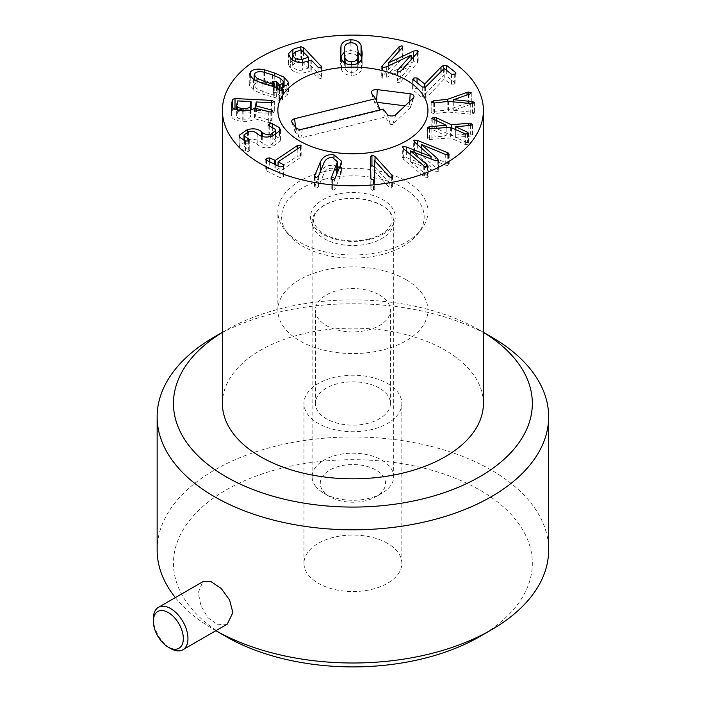<?xml version="1.0" encoding="UTF-8"?>
<svg xmlns="http://www.w3.org/2000/svg" width="702" height="702" viewBox="0 0 702 702"><rect width="100%" height="100%" fill="white"/><g stroke="black" fill="none" stroke-linecap="round" stroke-linejoin="round"><path stroke-width="0.53" stroke-dasharray="3.51 2.63" d="M412.636 79.124L412.636 89.777L422.279 97.675L425.561 97.727L427.992 95.884L444.164 79.159L451.553 84.924L454.703 84.951L455.668 83.187L446.674 76.123L443.357 76.079L440.988 77.808L424.754 94.647L417.058 88.601L413.908 88.575L412.952 90.347L412.952 79.695M427.992 85.232L427.992 95.884M444.164 68.506L444.164 79.159M444.199 68.489L444.199 79.15M451.553 74.272L451.553 84.924M455.668 73.719L455.984 83.757L455.984 73.105M446.674 70.437L446.674 76.123M443.357 69.34L443.357 76.079M440.988 71.788L440.988 77.808M424.789 87.338L424.789 94.638M424.754 87.338L424.754 94.647M417.058 82.924L417.058 88.601M466.997 103.045L447.788 109.889L433.757 111.425L431.212 112.829L434.468 113.584L448.499 112.039L472.332 114.347L474.42 113.048L472.507 112.259L453.729 110.284L469.971 104.572L471.244 103.431L468.488 102.685L466.997 103.045L466.997 94.963M447.788 101.465L447.788 109.889M431.177 101.983L431.177 112.645L431.212 102.167M448.499 101.386L448.499 112.039M470.717 103.677L470.717 114.338M472.332 103.694L472.332 114.347M474.42 102.65L474.429 113.18L474.429 102.527M472.507 103.668L472.507 112.259M453.755 101.93L453.755 110.346M453.729 101.93L453.729 110.284M469.971 93.919L469.971 104.572M471.244 93.112L471.279 103.606L471.279 92.954M468.488 94.437L468.488 102.685M431.844 118.357L431.844 128.598L432.818 129.738L446.165 135.907L429.238 137.434L427.36 138.355L427.36 127.703M446.165 127.606L446.165 135.907L446.156 127.606M429.238 128.861L429.238 137.434M427.404 127.931L427.404 138.118L429.343 139.531L450.359 137.89L465.619 144.709L468.524 144.05L468.576 133.187M431.107 128.957L431.107 139.619M450.359 127.229L450.359 137.89M464.031 133.591L464.031 144.243M468.524 133.398L468.524 144.05L467.55 142.901L455.651 137.399L470.744 136.048L472.586 135.337L472.621 124.465M455.651 129.695L455.651 137.399M455.668 126.729L455.668 137.381M472.586 124.684L472.586 135.337L470.647 133.924L468.866 133.871L451.483 135.468L436.337 128.405L434.749 127.939L431.8 128.808L431.8 118.147M470.647 125.404L470.647 133.924M468.866 125.553L468.866 133.871M451.483 127.755L451.483 135.468M436.337 120.709L436.337 128.405M434.749 119.981L434.749 127.939M447.209 155.019L447.209 163.145L417.681 151.149L414.11 150.79L413.68 151.395L413.68 140.742M414.11 141.585L414.11 150.79L414.724 152.843L430.975 167.19L406.344 157.625L402.772 157.266L402.325 157.889L402.325 147.236M431.028 158.924L431.028 167.155M430.975 158.898L430.975 167.19M402.772 157.266L403.378 159.319L424.605 177.097L427.746 177.404L428.194 176.781L428.194 166.128M423.78 165.865L423.78 176.518M427.746 166.751L427.746 177.404L427.421 175.684L410.222 161.486L434.994 171.139L438.259 171.411L438.697 160.153M410.222 154.431L410.222 161.486M410.31 150.781L410.31 161.434M434.994 160.477L434.994 171.139M437.82 160.934L437.82 169.524L421.393 155.045L445.726 165.242L448.701 165.453L449.175 164.786L449.175 154.133M438.259 160.758L438.259 171.411L437.82 169.524M421.34 147.999L421.34 155.081M421.393 144.393L421.393 155.045M448.701 154.791L448.701 165.453L448.209 163.627L447.209 163.145M373.482 180.089L373.482 190.742L374.754 189.277L374.482 179.598M374.236 170.84L389.031 187.18L391.33 188.127L392.497 186.407L374.236 166.4M374.35 160.17L374.35 170.823M391.33 177.466L391.33 188.127M392.629 176.316L392.629 186.969L392.497 176.799M392.006 177.246L392.006 185.688M370.428 157.151L370.867 188.794L371.042 189.558L373.482 190.742M370.63 166.558L370.428 167.804M370.867 178.132L370.867 188.794M374.763 178.712L374.763 189.364L374.754 178.799M337.425 172.56L331.019 189.47L331.019 178.817M331.186 179.387L331.186 188.759L332.388 190.672L334.924 189.268L340.593 175.518L341.435 171.753L339.47 167.602M337.425 166.409L333.976 165.532C327.588 164.654 323.034 167.05 320.323 172.727L314.487 187.197L314.487 176.544M320.323 171.665L320.323 172.727M314.654 177.115L314.654 186.486L315.856 188.399L318.392 186.995L324.061 173.245C325.851 169.472 328.773 167.857 332.836 168.401L337.425 172.438M266.339 170.797L280.001 177.571L283.134 177.15L283.88 176.079L283.327 175.333L278.185 172.516L300.123 157.766L301.167 156.467L300.605 155.756L297.209 156.318L274.851 171.139L269.665 168.568L266.584 168.945L265.786 170.068L266.339 170.797L266.339 160.144M280.001 166.918L280.001 177.571M283.134 166.497L283.134 177.15M283.327 166.348L283.327 175.333M278.132 165.988L278.185 161.855M269.665 161.785L269.665 168.568M266.584 160.267L266.584 168.945M279.501 132.643L279.501 138.355L272.341 134.363L269.779 134.407L268.111 135.977L274.93 139.672L275.544 141.339L270.919 144.77C267.795 145.753 264.908 145.165 262.267 143.024L261.398 142.313C258.011 139.461 253.325 138.785 247.358 140.277L239.101 145.99L239.865 148.131L245.498 151.65L248.096 151.658L249.71 150.202L244.498 146.902L244.015 145.577L248.569 142.418C251.693 141.497 254.528 142.085 257.09 144.173L257.959 144.875C261.328 147.745 266.067 148.42 272.165 146.902L280.467 140.944L279.501 138.355M268.111 125.316L268.111 135.977L268.006 124.982M269.103 125.842L269.103 136.495M274.93 129.01L274.93 139.672M270.919 136.521L270.919 144.77M261.398 136.223L261.398 142.313M239.865 137.469L239.865 148.131M245.498 140.997L245.498 151.65M249.71 140.11L249.798 150.482L249.798 139.821M248.78 140.786L248.78 149.64M244.498 140.663L244.498 146.902M248.569 131.757L248.569 142.418M257.959 134.222L257.959 144.875M280.633 89.136L272.639 85.644L263.864 82.81C260.021 81.923 257.09 82.248 255.063 83.792L254.133 85.53L257.02 88.856L265.049 92.357L273.798 95.182L274.763 95.349L273.385 93.41L273.429 92.392L276.5 92.322L279.484 95.542L282.616 94.182L283.547 92.462L280.633 89.136L280.633 78.484M263.864 72.157L263.864 82.81M255.063 73.14L255.063 83.792M257.02 81.239L257.02 88.856M273.798 86.995L273.798 95.182M274.763 87.162L274.763 95.349M273.385 82.748L273.385 93.41L273.429 82.81M276.5 87.39L276.5 92.322M277.86 89.224L277.86 93.252M279.484 90.488L279.484 95.542M282.616 87.197L282.616 94.182M284.082 86.776L284.082 87.838L274.763 83.766L264.531 80.467C258.275 79.159 253.694 79.73 250.798 82.187L249.263 85.039L253.58 90.154L262.925 94.235L276.623 98.061L279.44 101.132L282.511 101.062L282.555 100.044L281.195 98.087L286.881 95.788L288.417 92.954L284.082 87.838M286.881 85.135L286.881 95.788M264.531 72.306L264.531 80.467M250.798 77.404L250.798 82.187M253.58 79.493L253.58 90.154M273.131 86.872L273.131 97.525M276.623 87.408L276.623 98.061M278.08 89.54L278.08 100.202M279.44 90.479L279.44 101.132M282.511 90.409L282.511 101.062L282.555 90.374M281.195 90.777L281.195 98.087M357.766 63.329L357.766 68.612L358.239 62.838L357.336 57.055C356.432 54.721 354.308 53.51 350.965 53.413C347.604 53.589 345.56 54.853 344.831 57.213L344.322 61.144M357.336 46.393L357.336 57.055M350.965 42.761L350.965 53.413M344.831 46.551L344.831 57.213M344.349 62.662L345.261 68.77C346.174 71.104 348.315 72.315 351.676 72.411C355.019 72.236 357.046 70.972 357.766 68.612M345.261 63.25L345.261 68.77M351.676 64.698L351.676 72.411M361.565 58.871L361.565 69.524L362.171 65.163L361.741 58.31M351.79 64.698L351.79 75.351C356.923 75.228 360.179 73.28 361.565 69.524M350.851 42.761L350.851 50.474L344.322 52.159M358.248 52.501L350.851 50.474M340.856 56.862L340.479 63.057L341.541 69.779C343.217 73.499 346.63 75.351 351.79 75.351M341.541 59.126L341.541 69.779M400.772 81.88L418.173 62.013L417.155 61.013L413.548 61.776L388.662 73.447L402.281 58.336L402.79 57.31L401.965 56.45L399.078 57.38L381.686 77.246L382.695 78.238L386.337 77.492L411.135 65.874L397.578 80.914L397.06 81.941L397.885 82.801L400.772 81.88L400.772 71.227M388.803 65.672L388.803 73.491M388.662 65.742L388.662 73.447M411.03 55.186L411.03 65.839M411.135 59.723L411.135 65.874M308.406 60.802L308.406 68.094L301.255 60.653L295.489 62.504L292.646 65.242L294.006 67.848C296.384 70.2 299.263 70.902 302.641 69.937L308.406 68.094L308.441 60.793M295.489 51.851L295.489 62.504M302.641 62.425L302.641 69.937M321.358 76.685L303.554 58.187L300.833 57.424L292.874 59.977L288.408 64.444L290.681 68.91C294.682 72.832 299.447 74.043 304.975 72.56L311.276 70.779L317.997 77.764L321.095 78.721L321.955 77.817L321.358 76.685L321.358 67.971M292.874 53.659L292.874 59.977M290.681 58.257L290.681 68.91M304.975 61.908L304.975 72.56M236.679 105.019L236.679 115.672C236.521 117.717 238.662 118.884 243.103 119.165C247.595 119.331 250.07 118.401 250.509 116.365L250.763 112.223L237.662 111.574L236.662 115.962L236.662 109.758M251.105 112.373L250.763 101.571M250.509 110.082L250.509 116.365M271.323 111.995L271.323 120.595L255.616 116.435L256.186 112.636L271.209 113.25L274.315 112.302L274.324 101.553M274.315 101.65L274.315 112.302L271.542 111.039L236.662 109.293M235.126 109.214L232.397 110.091L231.572 115.839L231.572 105.177M231.599 105.607L231.599 115.391C231.449 118.84 235.17 120.823 242.769 121.349C248.534 121.578 252.43 120.691 254.466 118.699L268.726 122.464L270.156 122.701L272.894 121.753L272.902 111.03M242.769 110.697L242.769 121.349M254.466 108.047L254.466 118.699M268.726 111.802L268.726 122.464M272.894 111.1L272.894 121.753L271.323 120.595M255.616 108.345L255.616 116.435M379.431 388.153A37.522 21.665 0 0 0 338.539 383.459A37.522 21.665 0 0 0 315.382 403.466A37.522 21.665 0 0 0 352.904 425.131A37.522 21.665 0 0 0 390.417 403.466A37.522 21.665 0 0 0 379.431 388.153M379.431 294.919A37.522 21.665 180 0 1 390.417 310.231A37.522 21.665 180 0 1 352.904 331.897A37.522 21.665 180 0 1 315.382 310.231A37.522 21.665 180 0 1 338.539 290.224A37.522 21.665 180 0 1 379.431 294.919M405.958 279.598A75.035 43.322 0 0 0 324.184 270.209A75.035 43.322 0 0 0 277.86 310.231A75.035 43.322 0 0 0 352.904 353.554A75.035 43.322 0 0 0 427.939 310.231A75.035 43.322 0 0 0 405.958 279.598M222.402 403.466A130.502 75.342 180 0 1 352.904 328.124A130.502 75.342 180 0 1 483.397 403.466M377 102.308L376.526 102.246A1.395 0.807 0 0 0 374.859 103.185A1.395 0.807 0 0 0 374.947 103.352L380.177 110.398L295.998 131.23A1.395 0.807 0 0 0 295.173 132.125A1.395 0.807 0 0 0 295.261 132.283L299.113 137.478A1.395 0.807 0 0 0 300.947 137.908L385.135 117.076L390.365 124.122A1.395 0.807 0 0 0 391.549 124.614A1.395 0.807 0 0 0 392.839 124.228L410.319 107.608A1.395 0.807 0 0 0 410.503 107.345A1.395 0.807 0 0 0 409.424 106.397L405.054 105.853M383.292 109.073L385.135 117.076M379.975 109.889L380.177 110.398M322.911 490.803A32.625 18.84 0 0 0 329.826 496.7A32.625 18.84 0 0 0 375.974 496.7A32.625 18.84 0 0 0 378.703 471.858A32.625 18.84 0 0 0 336.355 467.146A32.625 18.84 0 0 0 322.911 490.803M315.417 486.003A40.777 23.543 0 0 0 324.061 493.374A40.777 23.543 0 0 0 381.739 493.374A40.777 23.543 0 0 0 393.682 476.728A40.777 23.543 0 0 0 352.904 453.185A40.777 23.543 0 0 0 312.118 476.728A40.777 23.543 0 0 0 315.417 486.003M368.962 243.612A40.777 23.543 0 0 0 393.682 221.972A40.777 23.543 0 0 0 352.904 198.429A40.777 23.543 0 0 0 312.118 221.972A40.777 23.543 0 0 0 315.417 231.248A40.777 23.543 0 0 0 368.962 243.612M324.824 179.177A71.271 41.146 0 0 0 287.838 233.801A71.271 41.146 0 0 0 352.904 258.143A71.271 41.146 0 0 0 417.962 233.801A71.271 41.146 0 0 0 403.694 188.136A71.271 41.146 0 0 0 324.824 179.177M323.341 171.85A75.035 43.322 180 0 1 427.939 211.671A75.035 43.322 180 0 1 421.402 229.361A75.035 43.322 180 0 1 352.904 254.993A75.035 43.322 180 0 1 284.398 229.361A75.035 43.322 180 0 1 277.86 211.671A75.035 43.322 180 0 1 323.341 171.85M153.352 618.576A24.465 14.128 -120 0 0 170.647 648.543M227.255 624.139L217.848 624.754L208.02 617.795L200.877 605.686L198.262 592.646L202.79 581.756M387.504 543.322A48.938 28.256 0 0 0 334.17 537.197A48.938 28.256 0 0 0 303.966 563.302A48.938 28.256 0 0 0 352.904 591.558A48.938 28.256 0 0 0 401.842 563.302A48.938 28.256 0 0 0 387.504 543.322M387.504 383.494A48.938 28.256 180 0 1 401.842 403.466A48.938 28.256 180 0 1 352.904 431.721A48.938 28.256 180 0 1 303.966 403.466A48.938 28.256 180 0 1 334.17 377.369A48.938 28.256 180 0 1 387.504 383.494M215.891 630.703A195.753 113.013 180 0 1 214.479 629.896L214.479 629.896A195.753 113.013 180 0 1 175.36 597.586M157.151 549.982A195.753 113.013 180 0 1 277.992 445.568A195.753 113.013 180 0 1 491.321 470.068A195.753 113.013 180 0 1 548.648 549.982M214.479 629.896L215.883 630.703L214.479 629.896M479.782 636.556A179.44 103.598 0 0 0 479.782 490.049A179.44 103.598 0 0 0 226.018 490.049A179.44 103.598 0 0 0 226.018 636.556M491.321 336.872A195.753 113.013 0 0 0 214.479 336.872M222.402 332.362A179.44 103.598 180 0 1 226.018 330.212A179.44 103.598 180 0 1 479.782 330.212A179.44 103.598 180 0 1 483.397 332.362M422.279 87.013L422.279 97.675M425.561 87.074L425.561 97.727M454.703 74.298L454.703 84.951M413.908 80.449L413.908 88.575M433.757 102.983L433.757 111.425M434.468 102.931L434.468 113.584M432.818 119.086L432.818 129.738M429.343 128.878L429.343 139.531M465.619 134.056L465.619 144.709M467.55 134.012L467.55 142.901M470.744 125.395L470.744 136.048M414.724 142.19L414.724 152.843M406.344 151.158L406.344 157.625M403.378 148.657L403.378 159.319M424.605 166.444L424.605 177.097M427.421 166.892L427.421 175.684M445.726 154.589L445.726 165.242M448.209 154.984L448.209 163.627M417.681 144.787L417.681 151.149M389.031 176.527L389.031 187.18M375.017 160.916L375.017 167.129M371.042 178.905L371.042 189.558M336.855 173.938L336.855 175M332.388 180.019L332.388 190.672M334.924 178.615L334.924 189.268M340.593 164.865L340.593 175.518M333.976 157.968L333.976 165.532M315.856 177.746L315.856 188.399M318.392 176.342L318.392 186.995M324.061 162.592L324.061 173.245M300.123 147.113L300.123 157.766M300.605 146.744L300.605 155.756M297.209 149.07L297.209 156.318M275.272 164.566L275.272 171.069M274.851 164.365L274.851 171.139M272.341 127.009L272.341 134.363M269.779 126.027L269.779 134.407M262.267 136.504L262.267 143.024M247.358 132.099L247.358 140.277M248.096 140.997L248.096 151.658M257.09 133.52L257.09 144.173M272.165 136.249L272.165 146.902M272.639 74.991L272.639 85.644M265.049 84.372L265.049 92.357M274.763 75.807L274.763 83.766M262.925 83.582L262.925 94.235M358.239 52.185L358.239 62.838M362.118 56.107L362.118 62.785M340.479 52.404L340.479 63.057M417.523 52.632L417.523 63.285M417.155 53.045L417.155 61.013M413.548 57.046L413.548 61.776M402.281 47.683L402.281 58.336M399.078 51.228L399.078 57.38M382.327 67.445L382.327 75.965M382.695 67.585L382.695 78.238M386.337 66.839L386.337 77.492M397.578 72.025L397.578 80.914M301.649 50.114L301.649 60.776M301.255 50L301.255 60.653M303.554 52.097L303.554 58.187M300.833 50.14L300.833 57.424M310.889 60.012L310.889 70.665M311.276 60.126L311.276 70.779M317.997 67.111L317.997 77.764M321.095 68.068L321.095 78.721M237.662 100.912L237.662 111.574M237.276 101.035L237.276 111.688M243.103 110.705L243.103 119.165M271.542 102.606L271.542 111.039M232.397 107.371L232.397 110.091M270.156 112.039L270.156 122.701M256.186 101.983L256.186 112.636M256.572 101.86L256.572 112.522M271.209 102.597L271.209 113.25M302.325 129.107L300.947 137.908M387.153 114.268L390.365 124.122M395.831 114.619L392.839 124.228M413.311 97.999L410.319 107.608M409.722 101.413L409.424 106.397M376.588 101.237L376.526 102.246M371.727 93.489L374.947 103.352M295.542 127.141L295.998 131.23M292.05 122.429L295.261 132.283M295.902 127.624L299.113 137.478M369.603 239.505A42.41 24.491 180 0 1 310.784 214.101A42.41 24.491 180 0 1 378.308 197.394A42.41 24.491 180 0 1 369.603 239.505M370.428 156.941L370.428 167.594M341.435 161.1L341.435 171.753M283.88 165.418L283.88 176.079M278.053 165.953L278.053 172.674M301.167 145.814L301.167 156.467M265.786 159.415L265.786 170.068M275.544 135.188L275.544 141.339M239.101 135.337L239.101 145.99M244.015 140.461L244.015 145.577M280.467 130.291L280.467 140.944M254.133 85.53L254.133 79.809M273.175 92.883L273.175 82.231M283.547 92.462L283.547 86.951M288.417 82.292L288.417 92.954M249.263 74.386L249.263 85.039M282.757 89.953L282.757 100.605M358.274 64.681L358.274 63.022M362.171 54.51L362.171 65.163M340.426 50L340.426 60.653M418.173 51.351L418.173 62.013M402.79 46.657L402.79 57.31M381.686 66.585L381.686 77.246M397.06 71.288L397.06 81.941M308.529 67.98L308.529 60.767M292.646 65.242L292.646 59.951M288.408 53.791L288.408 64.444M321.955 67.164L321.955 77.817M390.417 403.466L390.417 310.231M315.382 403.466L315.382 310.231M427.939 310.231L427.939 211.671M277.86 310.231L277.86 211.671M410.503 107.345L413.934 97.069M374.859 103.185L371.419 92.91M295.173 132.125L291.742 121.85M375.974 496.7L381.739 493.374M329.826 496.7L324.061 493.374M393.682 476.728L393.682 221.972M312.118 476.728L312.118 221.972M368.822 239.005C378.15 236.442 384.661 232.941 388.355 228.492L390.882 224.684C392.444 222.253 392.444 218.919 390.9 214.672C389.145 205.265 360.266 193.594 337.188 200.272C316.988 205.44 313.031 216.427 313.75 219.621C312.697 222.358 315.391 226.623 321.832 232.415C330.581 239.338 351.395 243.497 368.822 239.005M417.962 233.801L421.402 229.361M287.838 233.801L284.398 229.361M401.842 563.302L401.842 403.466M303.966 563.302L303.966 403.466M226.018 330.212L222.402 332.3M479.782 330.212L483.397 332.3"/><path stroke-width="1.05" d="M412.952 79.695L413.908 77.922L417.058 77.948L424.754 83.994L440.988 67.155L443.357 65.426L446.674 65.47L455.668 72.525L454.703 74.298L451.553 74.272L444.199 68.489L425.561 87.074L422.279 87.013L412.636 79.124M455.984 73.105L455.668 72.525L455.668 73.719M446.674 65.47L446.674 70.437M443.357 65.426L443.357 69.34M440.988 67.155L440.988 71.788M424.789 83.977L424.789 87.338M424.754 83.994L424.754 87.338M417.058 77.948L417.058 82.924M466.997 92.383L468.488 92.032L471.244 92.778L469.971 93.919L453.755 99.693L472.507 101.606L474.42 102.395L472.332 103.694L448.499 101.386L434.468 102.931L431.212 102.167L433.757 100.772L447.788 99.228L466.997 92.383L466.997 94.963M447.788 99.228L447.788 101.465M472.507 101.606L472.507 103.668M453.755 99.693L453.755 101.93M453.729 99.623L453.729 101.93M468.488 92.032L468.488 94.437M431.8 118.147L434.749 117.278L436.337 117.743L451.483 124.816L468.866 123.21L470.647 123.271L472.586 124.684L470.744 125.395L455.651 126.746L467.55 132.248L468.524 133.398L465.619 134.056L450.359 127.229L429.343 128.878L427.404 127.466L429.238 126.781L446.165 125.246L431.844 118.357M446.165 125.246L446.165 127.606L446.156 125.272M429.238 126.781L429.238 128.861M455.651 126.746L455.651 129.695M470.647 123.271L470.647 125.404M468.866 123.21L468.866 125.553M451.483 124.816L451.483 127.755M436.337 117.743L436.337 120.709M434.749 117.278L434.749 119.981M447.209 152.492L448.209 152.975L448.701 154.791L445.726 154.589L421.34 144.428L437.82 158.871L438.259 160.758L434.994 160.477L410.222 150.833L427.421 165.031L427.746 166.751L424.605 166.444L403.378 148.657L402.772 146.613L406.344 146.964L430.975 156.537L414.724 142.19L414.11 140.137L417.681 140.497L447.209 152.492L447.209 155.019M413.68 140.742L414.11 140.137L414.11 141.585M431.028 156.502L431.028 158.924M430.975 156.537L430.975 158.898M402.325 147.236L402.772 146.613M428.194 166.128L427.746 166.751M410.222 150.833L410.222 154.431M437.82 158.871L437.82 160.934M438.697 160.153L438.259 160.758M421.34 144.428L421.34 147.999M449.175 154.133L448.701 154.791M374.482 179.598L374.236 160.188L374.763 178.712M374.754 178.799L373.482 180.089L371.042 178.905L370.867 178.132L370.428 157.151L371.937 155.072L375.017 156.476L392.497 175.754L391.33 177.466L389.031 176.527L374.236 160.188M392.497 176.799L392.629 176.316M392.006 175.026L392.006 177.246M374.236 166.4L371.937 165.725L370.63 166.558M320.323 162.074C323.034 156.397 327.588 153.992 333.976 154.87L341.435 161.1L340.593 164.865L334.924 178.615L332.388 180.019L331.186 178.097L337.425 161.776L332.836 157.739C328.773 157.204 325.851 158.819 324.061 162.592L318.392 176.342L315.856 177.746L314.654 175.825L320.323 162.074L320.323 171.665M331.019 178.817L331.186 179.387M339.47 167.602L337.425 166.409M314.487 176.544L314.654 177.115M337.425 161.776L337.425 172.56M266.584 158.292L269.665 157.906L275.272 160.416L297.209 145.665L300.605 145.103L301.167 145.814L300.123 147.113L278.185 161.855L283.327 164.68L283.88 165.418L283.134 166.497L280.001 166.918L266.339 160.144L265.786 159.415L266.584 158.292L266.584 160.267M283.327 164.68L283.327 166.348M278.185 161.855L278.132 165.988M269.665 157.906L269.665 161.785M279.501 127.703L280.467 130.291L272.165 136.249C266.067 137.759 261.328 137.083 257.959 134.222L257.09 133.52C254.528 131.432 251.693 130.844 248.569 131.757L244.015 134.924L244.498 136.241L249.71 139.54L248.096 140.997L245.498 140.997L239.865 137.469L239.101 135.337L247.358 129.616C253.325 128.133 258.011 128.808 261.398 131.66L262.267 132.362C264.908 134.512 267.795 135.091 270.919 134.117L275.544 130.677L274.93 129.01L268.111 125.316L269.779 123.745L272.341 123.71L279.501 127.703L279.501 132.643M270.919 134.117L270.919 136.521M261.398 131.66L261.398 136.223M248.78 138.987L248.78 140.786M244.498 136.241L244.498 140.663M257.02 78.203L265.049 81.704L273.798 84.53L274.763 84.696L273.385 82.748L273.429 81.73L276.5 81.669L279.484 84.881L282.616 83.52L283.547 81.801L280.633 78.484L272.639 74.991L263.864 72.157C260.021 71.262 257.09 71.595 255.063 73.14L254.133 74.877L257.02 78.203L257.02 81.239M273.798 84.53L273.798 86.995M274.763 84.696L274.763 87.162M273.385 82.748L273.429 81.73L273.429 82.81M276.5 81.669L276.5 87.39M277.86 82.599L277.86 89.224M279.484 84.881L279.484 90.488M282.616 83.52L282.616 87.197M284.082 77.185L288.417 82.292L286.881 85.135L281.195 87.425L282.555 89.391L282.511 90.409L279.44 90.479L276.623 87.408L262.925 83.582L253.58 79.493L249.263 74.386L250.798 71.525C253.694 69.077 258.275 68.506 264.531 69.814L274.763 73.113L284.082 77.185L284.082 86.776M264.531 69.814L264.531 72.306M250.798 71.525L250.798 77.404M282.511 90.409L282.555 89.391L282.555 90.374M281.195 87.425L281.195 90.777M345.261 58.117C346.174 60.451 348.315 61.662 351.676 61.75C355.019 61.583 357.046 60.311 357.766 57.959L358.239 52.185L357.336 46.393C356.432 44.068 354.308 42.848 350.965 42.761C347.604 42.936 345.56 44.2 344.831 46.551L344.357 52.36L345.261 63.25M357.766 57.959L357.766 63.329M344.322 50.483L344.349 62.662M351.676 61.75L351.676 64.698M341.032 45.648C342.427 41.883 345.7 39.944 350.851 39.821C355.993 39.812 359.398 41.672 361.056 45.393L362.118 52.132L361.565 58.871C360.179 62.627 356.923 64.566 351.79 64.698C346.63 64.698 343.217 62.838 341.541 59.126L340.479 52.404L341.032 45.648L340.856 56.862M361.056 45.393L361.056 56.046L358.248 52.501M361.741 58.31L361.056 56.046M350.851 39.821L350.851 42.761M344.322 52.159L341.032 56.3M417.523 52.632L400.772 71.227L397.885 72.148L397.06 71.288L397.578 70.261L411.03 55.186L386.337 66.839L382.695 67.585L381.686 66.585L399.078 46.718L401.965 45.797L402.79 46.657L402.281 47.683L388.662 62.794L413.548 51.123L417.155 50.36L418.173 51.351L417.523 52.632M388.803 62.838L388.803 65.672M388.662 62.794L388.662 65.742M411.135 55.212L411.135 59.723M302.641 59.284L308.441 57.187L301.255 50L295.489 51.851L292.646 54.581L294.006 57.187C296.384 59.547 299.263 60.249 302.641 59.284L302.641 62.425M308.406 60.802L308.441 57.187M303.554 47.525L321.955 67.164L321.095 68.068L317.997 67.111L311.276 60.126L304.975 61.908C299.447 63.391 294.682 62.18 290.681 58.257L288.408 53.791L292.874 49.324L300.833 46.771L303.554 47.525L303.554 52.097M292.874 49.324L292.874 53.659M236.679 105.019C236.521 107.064 238.662 108.231 243.103 108.503C247.595 108.678 250.07 107.748 250.509 105.712L250.763 101.571L237.662 100.912L236.679 105.019L236.662 109.758M251.105 101.711L251.105 109.907L250.763 101.571M250.509 105.712L250.509 110.082M271.323 109.942L272.894 111.1L270.156 112.039L254.466 108.047C252.43 110.038 248.534 110.916 242.769 110.697C235.17 110.17 231.449 108.187 231.599 104.738L232.397 99.43L235.012 98.552L271.542 100.386L274.315 101.65L271.209 102.597L256.186 101.983L255.616 105.783L271.323 109.942L271.323 111.995M236.662 109.293L235.126 109.214M255.616 105.783L255.616 108.345M260.618 163.724A130.502 75.342 180 0 1 222.402 110.442A130.502 75.342 180 0 1 352.904 35.1A130.502 75.342 180 0 1 483.397 110.442A130.502 75.342 180 0 1 402.843 180.054A130.502 75.342 180 0 1 260.618 163.724M405.958 79.809A75.035 43.322 180 0 1 427.939 110.442A75.035 43.322 180 0 1 352.904 153.764A75.035 43.322 180 0 1 277.86 110.442A75.035 43.322 180 0 1 324.184 70.419A75.035 43.322 180 0 1 405.958 79.809M483.397 110.442L483.397 403.466A130.502 75.342 180 0 1 402.843 473.078A130.502 75.342 180 0 1 260.618 456.748A130.502 75.342 180 0 1 222.402 403.466L222.402 110.442M383.292 109.073L302.325 129.107A4.896 2.826 180 0 1 295.902 127.624L292.05 122.429A4.896 2.826 180 0 1 291.742 121.85A4.896 2.826 180 0 1 294.621 118.717L375.588 98.684L371.727 93.489A4.896 2.826 180 0 1 371.419 92.91A4.896 2.826 180 0 1 377.272 89.619L410.17 93.77A4.896 2.826 180 0 1 413.934 97.069A4.896 2.826 180 0 1 413.311 97.999L395.831 114.619A4.896 2.826 180 0 1 391.304 115.97A4.896 2.826 180 0 1 387.153 114.268L383.292 109.073M405.054 105.853L377 102.308M375.588 98.684L379.975 109.889M323.341 70.621A75.035 43.322 180 0 1 427.939 110.442A75.035 43.322 180 0 1 352.904 153.764A75.035 43.322 180 0 1 277.86 110.442A75.035 43.322 180 0 1 323.341 70.621M183.336 638.557A21.209 12.241 60 0 1 168.34 647.209A21.209 12.241 60 0 1 153.352 621.235A21.209 12.241 60 0 1 168.34 612.583A21.209 12.241 60 0 1 183.336 638.557M168.34 647.209L170.647 648.543A24.465 14.128 -120 0 0 182.889 649.754A24.465 14.128 -120 0 0 187.952 638.557A24.465 14.128 -120 0 0 177.273 613.925A24.465 14.128 -120 0 0 158.415 607.37A24.465 14.128 -120 0 0 153.352 618.576L153.352 621.235M158.415 607.37L202.79 581.756L211.197 581.712L221.262 588.53L229.58 599.964L232.871 612.618L227.255 624.139L182.889 649.754M175.36 597.586A195.753 113.013 180 0 1 157.151 549.982L157.151 416.786A195.753 113.013 0 0 0 214.479 496.7A195.753 113.013 0 0 0 427.808 521.2A195.753 113.013 0 0 0 548.648 416.786A195.753 113.013 0 0 0 491.321 336.872L483.397 332.3M548.648 416.786L548.648 549.982A195.753 113.013 180 0 1 491.321 629.896A195.753 113.013 180 0 1 215.891 630.703M226.018 636.556L215.883 630.703L226.018 636.556A179.44 103.598 0 0 0 479.782 636.556L491.321 629.896M222.402 332.3L214.479 336.872A195.753 113.013 0 0 0 157.151 416.786M483.397 332.362A179.44 103.598 180 0 1 477.93 477.781A179.44 103.598 180 0 1 226.018 476.728A179.44 103.598 180 0 1 222.402 332.362M413.908 77.922L413.908 80.449M433.757 100.772L433.757 102.983M467.55 132.248L467.55 134.012M406.344 146.964L406.344 151.158M427.421 165.031L427.421 166.892M448.209 152.975L448.209 154.984M417.681 140.497L417.681 144.787M375.017 156.476L375.017 160.916M371.937 155.072L371.937 165.725M336.855 164.347L336.855 173.938M333.976 154.87L333.976 157.968M300.605 145.103L300.605 146.744M297.209 145.665L297.209 149.07M275.272 160.416L275.272 164.566M274.851 160.477L274.851 164.365M272.341 123.71L272.341 127.009M269.779 123.745L269.779 126.027M262.267 132.362L262.267 136.504M247.358 129.616L247.358 132.099M265.049 81.704L265.049 84.372M274.763 73.113L274.763 75.807M344.357 52.36L344.357 62.671M362.118 52.132L362.118 56.107M417.155 50.36L417.155 53.045M413.548 51.123L413.548 57.046M399.078 46.718L399.078 51.228M382.327 65.312L382.327 67.445M397.578 70.261L397.578 72.025M308.441 57.424L308.441 60.793M321.358 66.032L321.358 67.971M300.833 46.771L300.833 50.14M243.103 108.503L243.103 110.705M271.542 100.386L271.542 102.606M235.012 98.552L235.012 109.17M232.397 99.43L232.397 107.371M410.17 93.77L409.722 101.413M377.272 89.619L376.588 101.237M294.621 118.717L295.542 127.141M278.053 162.013L278.053 165.953M275.544 130.677L275.544 135.188M244.015 134.924L244.015 140.461M254.133 79.809L254.133 74.877M283.547 86.951L283.547 81.801M358.274 63.022L358.274 54.028M308.529 60.767L308.529 57.327M292.646 59.951L292.646 54.581"/></g></svg>
